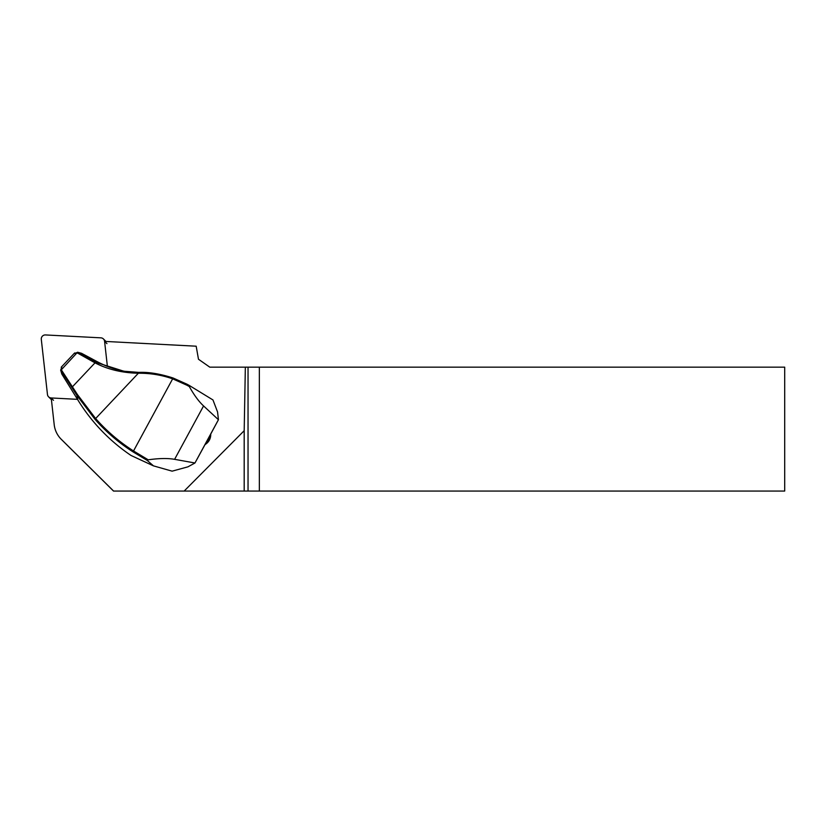 <?xml version="1.0" encoding="UTF-8"?>
<svg xmlns="http://www.w3.org/2000/svg" width="826" height="826" viewBox="0 0 826 826"><rect width="100%" height="100%" fill="white"/><g stroke="black" fill="none" stroke-linecap="round" stroke-linejoin="round"><path stroke-width="1.24" d="M113.596 491.057L61.279 439.308L113.513 491.057L244.186 491.057L244.186 430.697L245.343 367.157L259.343 367.157L259.343 491.057L784.7 491.057L784.7 367.157L259.343 367.157M244.186 491.057L248.037 491.057L248.037 367.157M259.343 491.057L248.037 491.057M207.77 439.587L194.957 462.994L218.436 419.722L203.568 405.938C198.798 401.508 194.048 395.045 189.319 386.558A49.56 2.075 -151.5 0 0 186.913 385.226L172.665 378.835C161.865 375.076 150.755 373.218 139.315 373.249A103.498 102.372 134.8 0 1 138.345 373.249L95.63 418.534A181.483 179.5 -45.2 0 0 133.523 450.965L148.215 459.814C158.912 458.285 167.699 458.12 174.606 459.328L194.957 462.994L187.915 466.845L172.118 471.161L153.46 465.864L147.193 460.412L133.089 451.894A182.463 180.471 134.8 0 1 94.98 419.278L76.963 395.458L60.639 369.986L61.847 374.116L77.871 399.96A185.54 183.517 -45.2 0 0 131.024 455.467L153.46 465.864M125.944 371.524A99.43 98.346 134.8 0 1 105.139 365.505L100.855 363.512A99.213 98.129 134.8 0 1 96.787 361.447L81.506 353.28L77.551 352.237L60.763 370.389L61.723 366.723L61.516 370.11L72.409 386.816L95.021 362.841L77.592 353.074L74.206 353.497L77.82 352.31L95.857 362.335L123.89 371.235L138.448 372.361A102.517 101.391 -45.2 0 0 139.418 372.361C149.093 372.02 160.316 373.899 173.099 378.009L187.213 384.307A48.569 2.034 28.5 0 1 189.278 385.453L212.963 399.949L217.558 411.957L218.436 419.618M210.744 434.022L210.733 434.879C210.589 438.792 208.906 441.889 205.705 444.161L204.982 444.646M61.279 439.308A24.78 24.512 134.8 0 1 61.227 439.267A24.78 24.512 134.8 0 1 54.206 424.698L51.233 398.049M184.157 491.057L244.186 430.697M104.675 341.396L196.175 346.197L198.477 359.238L209.783 367.157L245.343 367.157M148.215 459.814L147.193 460.412M218.436 419.722L208.121 438.936M138.448 372.361L138.345 373.249C122.021 372.867 107.587 369.398 95.021 362.841L95.857 362.335M71.965 387.714L72.409 386.816L77.479 394.621L95.63 418.534L94.98 419.278M189.278 385.453L189.319 386.558M61.723 366.723L61.207 367.25M74.712 352.939L74.206 353.497M81.506 353.28L78.46 352.578L77.592 353.074M61.847 374.116L61.072 371.008L61.516 370.11M107.39 366.403L104.582 341.303A3.965 3.923 -45.2 0 0 100.917 337.844L45.471 334.943A3.965 3.923 -45.2 0 0 41.3 339.362L47.464 394.508A3.965 3.923 -45.2 0 0 48.589 396.831L50.954 399.185A3.965 3.923 -45.2 0 0 51.398 399.567M105.965 341.468A3.965 3.923 -45.2 0 0 105.821 341.324L103.457 338.97M48.589 396.831A3.965 3.923 -45.2 0 0 51.14 397.956L77.489 399.34M174.606 459.328L203.568 405.938M210.733 434.879A16.634 11.089 120.6 0 1 205.705 444.161M77.479 394.621L76.963 395.458L77.871 399.96M133.513 450.996L173.099 378.009M92.006 361.22L92.873 360.725L96.787 361.447M186.913 385.226L187.213 384.307M139.315 373.249L139.418 372.361M133.523 450.965L133.089 451.894M104.582 341.303L106.946 343.647M51.14 397.956L53.494 400.311M75.517 453.474L61.227 439.267M74.443 353.177L61.423 366.981"/></g></svg>

